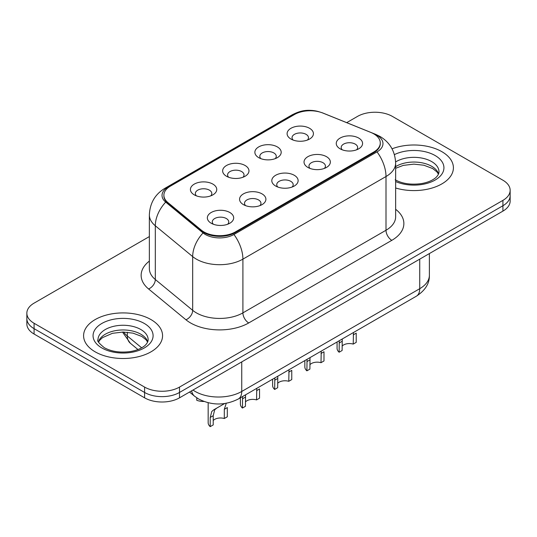 <?xml version="1.0" encoding="UTF-8"?>
<svg xmlns="http://www.w3.org/2000/svg" width="537" height="537" viewBox="0 0 537 537"><rect width="100%" height="100%" fill="white"/><g stroke="black" fill="none" stroke-linecap="round" stroke-linejoin="round"><path stroke-width="0.81" d="M258.727 157.65L258.727 157.65A13.163 7.599 180 0 1 258.727 146.903A13.163 7.599 180 0 1 277.34 146.903A13.163 7.599 180 0 1 277.34 157.65A13.163 7.599 180 0 1 258.727 157.65M275.186 158.657A8.23 4.752 0 0 0 276.26 156.307A8.23 4.752 0 0 0 273.85 152.944A8.23 4.752 0 0 0 264.889 151.917A8.23 4.752 0 0 0 259.807 156.307A8.23 4.752 0 0 0 260.888 158.657M226.5 176.25L226.5 176.25A13.163 7.599 180 0 1 226.5 165.503A13.163 7.599 180 0 1 245.114 165.503A13.163 7.599 180 0 1 245.114 176.25A13.163 7.599 180 0 1 226.5 176.25M242.959 177.264A8.23 4.752 0 0 0 244.033 174.908A8.23 4.752 0 0 0 241.623 171.551A8.23 4.752 0 0 0 232.662 170.524A8.23 4.752 0 0 0 227.581 174.908A8.23 4.752 0 0 0 228.661 177.264M194.273 194.857L194.273 194.857A13.163 7.599 180 0 1 194.273 184.11A13.163 7.599 180 0 1 212.894 184.11A13.163 7.599 180 0 1 212.894 194.857A13.163 7.599 180 0 1 194.273 194.857M210.732 195.864A8.23 4.752 0 0 0 211.813 193.515A8.23 4.752 0 0 0 209.403 190.158A8.23 4.752 0 0 0 200.435 189.125A8.23 4.752 0 0 0 195.354 193.515A8.23 4.752 0 0 0 196.435 195.864M290.953 139.043L290.953 139.043A13.163 7.599 180 0 1 290.953 128.296A13.163 7.599 180 0 1 309.567 128.296A13.163 7.599 180 0 1 309.567 139.043A13.163 7.599 180 0 1 290.953 139.043M307.406 140.05A8.23 4.752 0 0 0 308.486 137.7A8.23 4.752 0 0 0 306.077 134.344A8.23 4.752 0 0 0 297.115 133.31A8.23 4.752 0 0 0 292.034 137.7A8.23 4.752 0 0 0 293.115 140.05M307.882 167.423L307.882 167.423A13.163 7.599 180 0 1 307.882 156.676A13.163 7.599 180 0 1 326.496 156.676A13.163 7.599 180 0 1 326.496 167.423A13.163 7.599 180 0 1 307.882 167.423M324.335 168.43A8.23 4.752 0 0 0 325.415 166.074A8.23 4.752 0 0 0 323.005 162.718A8.23 4.752 0 0 0 314.038 161.691A8.23 4.752 0 0 0 308.963 166.074A8.23 4.752 0 0 0 310.037 168.43M275.656 186.024L275.656 186.024A13.163 7.599 180 0 1 275.656 175.277A13.163 7.599 180 0 1 294.269 175.277A13.163 7.599 180 0 1 294.269 186.024A13.163 7.599 180 0 1 275.656 186.024M292.108 187.03A8.23 4.752 0 0 0 293.189 184.681A8.23 4.752 0 0 0 290.779 181.325A8.23 4.752 0 0 0 281.811 180.298A8.23 4.752 0 0 0 276.736 184.681A8.23 4.752 0 0 0 277.817 187.03M243.429 204.631L243.429 204.631A13.163 7.599 180 0 1 243.429 193.884A13.163 7.599 180 0 1 262.043 193.884A13.163 7.599 180 0 1 262.043 204.631A13.163 7.599 180 0 1 243.429 204.631M259.881 205.637A8.23 4.752 0 0 0 260.962 203.288A8.23 4.752 0 0 0 258.552 199.932A8.23 4.752 0 0 0 249.591 198.898A8.23 4.752 0 0 0 244.51 203.288A8.23 4.752 0 0 0 245.59 205.637M211.202 223.238L211.202 223.238A13.163 7.599 180 0 1 211.202 212.491A13.163 7.599 180 0 1 229.816 212.491A13.163 7.599 180 0 1 229.816 223.238A13.163 7.599 180 0 1 211.202 223.238M227.661 224.244A8.23 4.752 0 0 0 228.735 221.895A8.23 4.752 0 0 0 226.325 218.532A8.23 4.752 0 0 0 217.364 217.505A8.23 4.752 0 0 0 212.283 221.895A8.23 4.752 0 0 0 213.364 224.244M340.109 148.816L340.109 148.816A13.163 7.599 180 0 1 340.109 138.069A13.163 7.599 180 0 1 358.723 138.069A13.163 7.599 180 0 1 358.723 148.816A13.163 7.599 180 0 1 340.109 148.816M356.561 149.823A8.23 4.752 0 0 0 357.642 147.474A8.23 4.752 0 0 0 355.232 144.111A8.23 4.752 0 0 0 346.264 143.084A8.23 4.752 0 0 0 341.19 147.474A8.23 4.752 0 0 0 342.264 149.823M370.819 132.431A22.212 12.821 180 0 1 373.786 133.867A22.212 12.821 180 0 1 380.29 142.936A22.212 12.821 180 0 1 373.786 152.005L235.34 231.937A22.212 12.821 180 0 1 201.442 230.225L167.906 202.57A22.212 12.821 180 0 1 163.886 195.213A22.212 12.821 180 0 1 170.397 186.144L294.477 114.509A22.212 12.821 180 0 1 322.925 113.072L370.819 132.431M441.844 151.669A39.49 22.796 0 0 0 392.05 148.809A39.49 22.796 0 0 1 441.844 151.669A39.49 22.796 0 0 1 453.409 167.792A39.49 22.796 0 0 0 441.844 151.669M150.998 319.589A39.49 22.796 0 0 0 107.964 314.648A39.49 22.796 0 0 0 83.591 335.712A39.49 22.796 0 0 0 95.156 351.829A39.49 22.796 0 0 0 138.19 356.769A39.49 22.796 0 0 0 162.563 335.712A39.49 22.796 0 0 0 150.998 319.589A39.49 22.796 0 0 0 107.964 314.648A39.49 22.796 0 0 0 83.591 335.712A39.49 22.796 0 0 0 95.156 351.829A39.49 22.796 0 0 0 138.19 356.769A39.49 22.796 0 0 0 162.563 335.712A39.49 22.796 0 0 0 150.998 319.589M380.29 142.936L380.29 143.607A22.212 12.821 180 0 1 373.786 152.676L235.34 232.608A22.212 12.821 180 0 1 201.442 230.897L167.906 203.241A22.212 12.821 180 0 1 163.886 195.884M319.649 111.971A20.231 11.68 0 0 0 295.055 113.77L167.96 187.151A20.231 11.68 0 0 0 165.691 202.113L203.067 232.924A20.231 11.68 0 0 0 205.329 234.488A20.231 11.68 0 0 0 233.944 234.488L377.041 151.87A20.231 11.68 0 0 0 377.041 135.351A20.231 11.68 0 0 0 374.343 134.042L373.457 133.679M149.36 236.575L34.079 303.137A24.682 14.251 0 0 0 26.85 313.205L26.85 323.952A24.682 14.251 0 0 0 34.079 334.027L144.601 397.836L144.601 392.466A24.682 14.251 0 0 0 179.499 392.466L502.921 205.738A24.682 14.251 0 0 0 510.15 195.663A24.682 14.251 0 0 1 502.921 205.738L179.499 392.466A24.682 14.251 0 0 1 144.601 392.466L34.079 328.657L144.601 392.466L144.601 387.09A24.682 14.251 0 0 0 179.499 387.09L502.921 200.368A24.682 14.251 0 0 0 510.15 190.293A24.682 14.251 0 0 0 502.921 180.217L392.399 116.408A24.682 14.251 0 0 0 357.501 116.408L346.694 122.651M26.85 318.582A24.682 14.251 0 0 0 34.079 328.657A24.682 14.251 0 0 1 26.85 318.582M395.641 187.997A39.49 22.796 0 0 0 453.409 167.792A39.49 22.796 0 0 1 395.641 187.997M26.85 313.205A24.682 14.251 0 0 0 34.079 323.281L144.601 387.09M144.601 397.836A24.682 14.251 0 0 0 179.499 397.836L502.921 211.115A24.682 14.251 0 0 0 510.15 201.039L510.15 190.293M337.075 341.982L337.075 348.305A12.338 7.122 180 0 0 339.122 352.232L339.277 340.713M353.218 334.88L356.219 333.148L356.219 342.364L353.218 344.096L353.467 332.517M339.122 352.232L342.116 350.5L342.257 338.995M342.116 346.11A8.23 4.752 180 0 1 353.218 344.096M304.848 360.589L304.848 366.912A12.338 7.122 180 0 0 306.896 370.839L307.05 359.32M320.992 353.487L323.992 351.755L323.992 360.965L320.992 362.697L321.24 351.124M306.896 370.839L309.896 369.107L310.03 357.595M309.896 364.717A8.23 4.752 180 0 1 320.992 362.697M272.621 379.196L272.621 385.519A12.338 7.122 180 0 0 274.669 389.446L274.823 377.927M288.765 372.094L291.766 370.362L291.766 379.572L288.765 381.304L289.02 369.731M274.669 389.446L277.669 387.714L277.804 376.202M277.669 383.317A8.23 4.752 180 0 1 288.765 381.304M240.395 397.803L240.395 404.119A12.338 7.122 180 0 0 242.442 408.046L242.596 396.528M256.538 390.694L259.539 388.963L259.539 398.179L256.538 399.911L256.793 388.338M242.442 408.046L245.443 406.314L245.577 394.809M245.443 401.924A8.23 4.752 180 0 1 256.538 399.911M210.215 426.653L210.215 417.444L211.786 411.476L213.605 409.919L224.641 403.549L216.599 408.194L214.693 409.798L213.216 415.712L213.216 424.921L210.215 426.653A12.338 7.122 180 0 1 208.168 422.726L208.168 402.757M224.312 409.301L227.312 407.57L227.312 416.786L224.312 418.518L224.312 409.301L226.325 403.079M213.216 420.531A8.23 4.752 180 0 1 224.312 418.518M213.605 409.919L216.599 408.194L213.605 409.919M196.777 397.843L196.777 400.293A12.338 7.122 180 0 0 203.932 401.468M235.34 231.937L235.34 232.608M201.442 230.225L201.442 230.897M167.906 202.57L167.906 203.241M373.786 152.005L373.786 152.676M395.641 209.289A41.134 23.749 180 0 1 391.815 240.334L248.725 322.945A8.23 4.752 60 0 1 242.905 312.87L386.002 230.259A32.905 18.996 0 0 0 395.641 216.82L395.641 163.087A32.905 18.996 180 0 1 386.002 176.525A28.79 16.62 -120 0 0 377.041 151.87M248.725 322.945A41.134 23.749 180 0 1 190.554 322.945A41.134 23.749 180 0 1 185.943 319.777L148.574 288.96A41.134 23.749 180 0 1 149.36 261.096M196.367 312.87A32.905 18.996 0 0 0 242.905 312.87L242.905 259.136A32.905 18.996 180 0 1 196.367 259.136A32.905 18.996 180 0 1 192.682 256.599L155.314 225.788A32.905 18.996 180 0 1 149.36 214.887L149.36 268.628A32.905 18.996 0 0 0 155.314 279.522L192.682 310.332A32.905 18.996 0 0 0 196.367 312.87M395.641 163.087C395.084 151.259 389.882 142.386 380.042 136.472L375.887 134.451A28.79 13.485 112 0 0 374.343 134.042M233.944 234.488A28.79 16.62 60 0 1 242.905 259.136L386.002 176.525L386.002 230.259A8.23 4.752 60 0 0 391.815 240.334M375.887 134.451L322.515 112.871C308.788 108.252 300.673 110.461 292.054 114.898A28.79 16.62 60 0 1 295.055 113.77M167.96 187.151A28.79 16.62 -120 0 0 164.96 188.279C155.119 194.186 149.917 203.06 149.36 214.887M165.691 202.113A28.79 19.258 129.5 0 0 155.314 225.788L155.314 279.522A8.23 5.504 -50.5 0 1 148.574 288.96M322.515 112.871A28.79 13.485 112 0 0 321.67 112.602M203.067 232.924A28.79 19.258 129.5 0 0 192.682 256.599L192.682 310.332A8.23 5.504 -50.5 0 1 185.943 319.777M179.499 387.09L179.499 397.836M502.921 200.368L502.921 211.115M34.079 323.281L34.079 334.027M192.998 390.05A32.905 18.996 0 0 0 195.206 391.46A32.905 18.996 0 0 0 241.744 391.46L419.739 288.691A32.905 18.996 0 0 0 429.378 275.259C429.62 283.422 425.27 290.416 416.329 296.223L238.334 398.991A16.452 9.498 60 0 0 241.744 391.46L241.744 361.904M419.739 259.136L419.739 288.691A16.452 9.498 60 0 1 416.329 296.223M191.662 390.815A16.452 11.002 129.5 0 0 194.528 396.165L189.534 392.05M123.658 332.054A32.905 18.996 0 0 0 127.316 335.987L127.316 332.242M137.975 349.54L130.33 343.23A16.452 11.002 129.5 0 1 127.316 335.987L141.661 347.815M339.122 343.022L342.116 341.29M438.581 173.887A25.071 14.479 0 0 0 431.654 166.289A25.071 14.479 0 0 0 395.641 166.618M395.172 179.801C402.401 183.748 411.208 185.01 421.579 183.573C426.982 182.58 431.238 180.969 434.346 178.727C435.856 177.881 438.964 174.827 438.998 171.82A25.071 14.479 0 0 0 431.654 161.583A25.071 14.479 0 0 0 395.615 161.926M395.641 181.533A30.012 17.325 0 0 0 436.48 179.217A30.012 17.325 0 0 0 435.145 155.542A30.012 17.325 0 0 0 394.427 154.622M306.896 361.629L309.896 359.891M274.669 380.23L277.669 378.498M242.442 398.837L245.443 397.105M210.215 417.444L213.216 415.712M147.735 341.807A25.071 14.479 0 0 0 140.808 334.202A25.071 14.479 0 0 0 115.636 330.617A25.071 14.479 0 0 0 98.419 341.807M140.808 329.503A25.071 14.479 0 0 0 113.482 326.368A25.071 14.479 0 0 0 98.002 339.74C96.687 340.512 98.795 343.177 104.326 347.714C111.555 351.668 120.362 352.93 130.733 351.493C136.136 350.5 140.392 348.882 143.5 346.647C145.01 345.801 148.118 342.74 148.152 339.74A25.071 14.479 0 0 0 140.808 329.503M101.855 347.963A30.012 17.325 0 0 0 144.299 347.963A30.012 17.325 0 0 0 144.299 323.455A30.012 17.325 0 0 0 101.855 323.455A30.012 17.325 0 0 0 101.855 347.963M292.054 114.898L164.96 188.279M238.334 398.991C225.097 405.643 211.853 405.643 198.616 398.991L194.528 396.165M429.378 275.259L429.378 253.571M130.33 343.23L122.496 332.054M438.461 174.169L436.943 171.9L432.674 168.544L423.854 165.221L413.899 164.134L403.294 165.389L395.641 168.282M147.615 342.089L146.098 339.82L141.828 336.464L133.008 333.141L123.054 332.054L112.448 333.309L102.547 337.612L99.681 340.27L98.54 342.089"/></g></svg>

